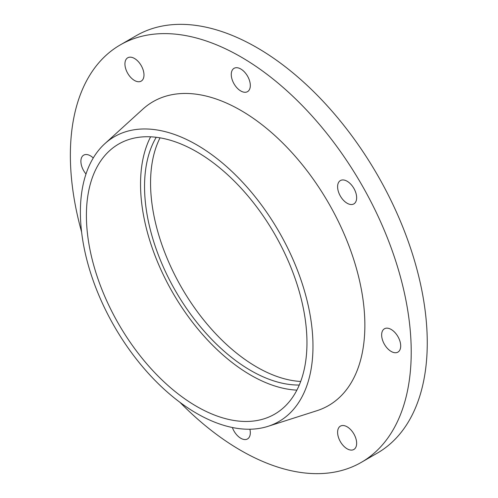 <?xml version="1.0" encoding="UTF-8"?>
<svg xmlns="http://www.w3.org/2000/svg" width="498" height="498" viewBox="0 0 498 498"><rect width="100%" height="100%" fill="white"/><g stroke="black" fill="none" stroke-linecap="round" stroke-linejoin="round"><path stroke-width="0.75" d="M179.927 402.309A241.026 139.154 -120 0 0 240.795 450.429A241.026 139.154 -120 0 0 361.305 462.362A241.026 139.154 -120 0 0 361.305 184.055A241.026 139.154 -120 0 0 120.279 44.901A241.026 139.154 -120 0 0 81.604 232M391.173 351.445A13.471 7.775 -120 0 0 397.908 352.117A13.471 7.775 -120 0 0 397.908 336.561A13.471 7.775 -120 0 0 384.437 328.786A13.471 7.775 -120 0 0 382.371 339.58A13.471 7.775 -120 0 0 391.173 351.445M232.354 427.502A13.471 7.775 -120 0 0 240.795 438.271A13.471 7.775 -120 0 0 247.525 438.937A13.471 7.775 -120 0 0 249.878 429.22M93.269 157.966A13.471 7.775 -120 0 0 83.683 155.146A13.471 7.775 -120 0 0 85.998 174.001M134.46 80.452A13.471 7.775 -120 0 0 141.195 81.118A13.471 7.775 -120 0 0 141.195 65.568A13.471 7.775 -120 0 0 127.725 57.793A13.471 7.775 -120 0 0 125.658 68.581A13.471 7.775 -120 0 0 134.46 80.452M240.795 90.985A13.471 7.775 -120 0 0 247.525 91.651A13.471 7.775 -120 0 0 247.525 76.101A13.471 7.775 -120 0 0 234.06 68.326A13.471 7.775 -120 0 0 231.993 79.114A13.471 7.775 -120 0 0 240.795 90.985M347.125 203.234A13.471 7.775 -120 0 0 353.86 203.9A13.471 7.775 -120 0 0 353.86 188.35A13.471 7.775 -120 0 0 340.389 180.575A13.471 7.775 -120 0 0 338.329 191.369A13.471 7.775 -120 0 0 347.125 203.234M347.125 448.804A13.471 7.775 -120 0 0 353.86 449.47A13.471 7.775 -120 0 0 353.86 433.92A13.471 7.775 -120 0 0 340.389 426.139A13.471 7.775 -120 0 0 338.329 436.933A13.471 7.775 -120 0 0 347.125 448.804M268.017 426.338L316.902 410.713A175.464 101.306 -120 0 0 328.524 202.979A175.464 101.306 -120 0 0 142.808 109.174L104.841 143.698A164.465 94.95 -120 0 0 92.23 277.828A164.465 94.95 -120 0 0 196.679 413.384A164.465 94.95 -120 0 0 268.017 426.338A164.465 94.95 -120 0 0 278.911 231.62A164.465 94.95 -120 0 0 104.841 143.698M196.679 406.436A155.955 90.045 -120 0 0 274.659 414.162A155.955 90.045 -120 0 0 274.659 234.079A155.955 90.045 -120 0 0 118.705 144.034A155.955 90.045 -120 0 0 94.801 269.007A155.955 90.045 -120 0 0 196.679 406.436M150.62 136.807A155.955 90.045 -120 0 0 250.818 375.181A155.955 90.045 -120 0 0 296.876 390.133M156.241 137.28A150.284 86.77 -120 0 0 250.818 370.549A150.284 86.77 -120 0 0 299.279 385.029M160.039 137.84A150.284 86.77 -120 0 0 256.831 367.076A150.284 86.77 -120 0 0 300.692 381.462M361.305 462.362L377.341 453.099A241.026 139.154 -120 0 0 377.347 174.792A241.026 139.154 -120 0 0 136.321 35.638L120.279 44.901"/></g></svg>
